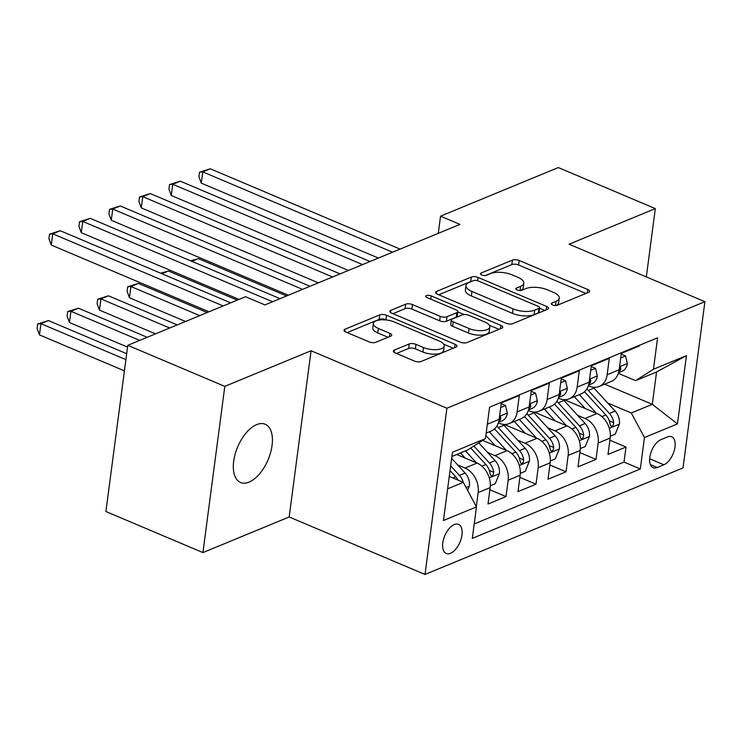 <?xml version="1.0" encoding="UTF-8"?>
<svg xmlns="http://www.w3.org/2000/svg" width="742" height="742" viewBox="0 0 742 742"><rect width="100%" height="100%" fill="white"/><g stroke="black" fill="none" stroke-linecap="round" stroke-linejoin="round"><path stroke-width="1.11" d="M552.595 304.981A3.395 1.354 7.5 0 0 557.325 305.25L588.61 292.339A4.851 1.938 7.5 0 0 589.612 291.356A4.851 1.938 7.5 0 0 587.747 289.51L519.177 260.488A4.851 1.938 7.5 0 0 512.425 260.099L481.141 273.019A3.395 1.354 7.5 0 0 480.436 273.705A3.395 1.354 7.5 0 0 481.743 274.994A3.395 1.354 7.5 0 0 486.474 275.273L490.518 273.603A15.517 6.186 7.5 0 1 512.138 274.865L517.851 277.285A15.517 6.186 7.5 0 1 523.815 283.203A15.517 6.186 7.5 0 1 520.615 286.338L516.562 288.007A3.395 1.354 7.5 0 0 515.866 288.694A3.395 1.354 7.5 0 0 517.174 289.983A3.395 1.354 7.5 0 0 521.895 290.261L525.948 288.592A15.517 6.186 7.5 0 1 547.559 289.862L553.272 292.274A15.517 6.186 7.5 0 1 559.236 298.191A15.517 6.186 7.5 0 1 556.046 301.326L551.992 302.996A3.395 1.354 7.5 0 0 551.297 303.682A3.395 1.354 7.5 0 0 552.595 304.981M249.08 482.124A31.618 16.509 112.9 0 0 270.589 452.601A31.618 16.509 112.9 0 0 265.191 424.248A31.618 16.509 112.9 0 0 256.658 424.619A31.618 16.509 112.9 0 0 235.149 454.141A31.618 16.509 112.9 0 0 240.547 482.495A31.618 16.509 112.9 0 0 249.08 482.124M450.487 553.309A15.814 8.255 112.9 0 0 461.246 538.544A15.814 8.255 112.9 0 0 458.547 524.371A15.814 8.255 112.9 0 0 454.271 524.557A15.814 8.255 112.9 0 0 443.521 539.313A15.814 8.255 112.9 0 0 446.22 553.495A15.814 8.255 112.9 0 0 450.487 553.309M394.345 350.094A4.851 1.938 7.5 0 0 393.353 351.077A4.851 1.938 7.5 0 0 395.208 352.923L414.453 361.066A4.851 1.938 7.5 0 0 421.206 361.456L455.95 347.108A4.851 1.938 7.5 0 0 456.951 346.134A4.851 1.938 7.5 0 0 455.087 344.288L386.517 315.267A4.851 1.938 7.5 0 0 379.765 314.877L345.011 329.225A4.851 1.938 7.5 0 0 344.019 330.199A4.851 1.938 7.5 0 0 345.883 332.045L369.117 341.886A4.851 1.938 7.5 0 0 375.869 342.275L390.746 336.135A4.851 1.938 7.5 0 0 391.739 335.161A4.851 1.938 7.5 0 0 389.875 333.306L378.355 328.437A12.976 5.175 7.5 0 1 373.374 323.484A12.976 5.175 7.5 0 1 380.859 319.848A12.976 5.175 7.5 0 1 394.113 321.926L439.255 341.032A12.976 5.175 7.5 0 1 444.235 345.976A12.976 5.175 7.5 0 1 436.741 349.612A12.976 5.175 7.5 0 1 423.497 347.534L415.974 344.353A4.851 1.938 7.5 0 0 409.222 343.954L394.345 350.094L394.058 352.283M311.065 350.753L224.807 386.369L127.782 345.318L105.902 511.526L202.928 552.586L289.176 516.97L425.008 574.447L446.897 408.23L311.065 350.753L289.176 516.97M646.328 276.914L655.316 208.604L569.068 244.22L704.9 301.697L446.897 408.23M655.316 208.604L558.299 167.553L440.544 216.172L438.281 233.331M127.782 345.318L245.537 296.698L264.94 304.906L459.947 224.39L440.544 216.172M506.035 323.252A4.851 1.938 7.5 0 0 512.787 323.642L547.531 309.293A4.851 1.938 7.5 0 0 548.533 308.32A4.851 1.938 7.5 0 0 546.668 306.465L478.098 277.452A4.851 1.938 7.5 0 0 471.346 277.063L436.602 291.402A4.851 1.938 7.5 0 0 435.6 292.385A4.851 1.938 7.5 0 0 437.465 294.231L506.035 323.252M501.74 328.205L466.996 342.554A4.851 1.938 7.5 0 1 460.244 342.155L391.674 313.143A4.851 1.938 7.5 0 1 389.81 311.297A4.851 1.938 7.5 0 1 390.811 310.314L405.679 304.174A4.851 1.938 7.5 0 1 412.431 304.572L440.238 316.333A4.851 1.938 7.5 0 0 446.999 316.732L456.859 312.66A4.851 1.938 7.5 0 0 457.86 311.677A4.851 1.938 7.5 0 0 455.996 309.831L427.04 297.579A3.395 1.354 7.5 0 1 425.741 296.29A3.395 1.354 7.5 0 1 427.698 295.335A3.395 1.354 7.5 0 1 431.167 295.882L500.878 325.376A4.851 1.938 7.5 0 1 502.742 327.222A4.851 1.938 7.5 0 1 501.74 328.205M457.675 464.928L465.002 468.035A19.765 14.905 67.6 0 1 478.163 492.567L490.156 487.615L488.004 504.013L505.998 496.574L489.878 489.757M487.67 452.546L494.997 455.644A19.765 14.905 67.6 0 1 508.159 480.185L520.161 475.223L517.999 491.621L536.002 484.192L519.882 477.366M517.675 440.154L525.002 443.252A19.765 14.905 67.6 0 1 538.163 467.794L550.165 462.841L548.004 479.239L566.007 471.801L549.878 464.984M547.67 427.772L555.007 430.87A19.765 14.905 67.6 0 1 568.159 455.402L580.161 450.45L577.999 466.848L596.002 459.419L598.163 443.02A19.765 14.905 -112.4 0 0 585.002 418.479L577.675 415.381M579.882 452.592L596.002 459.419M639.391 345.318L639.307 345.948L621.314 353.387L619.153 369.785A19.765 14.905 -112.4 0 1 611.167 381.481L599.174 386.434A19.765 14.905 -112.4 0 0 607.151 374.738L609.312 358.34L591.309 365.769L589.148 382.167A19.765 14.905 -112.4 0 1 581.172 393.872L569.17 398.825A19.765 14.905 67.6 0 1 559.264 398.528L558.327 398.129M569.17 398.825A19.765 14.905 67.6 0 0 577.155 387.12L579.307 370.731L561.314 378.16L559.153 394.558A19.765 14.905 -112.4 0 1 551.167 406.254L539.165 411.207A19.765 14.905 67.6 0 1 529.259 410.91L528.323 410.521M539.165 411.207A19.765 14.905 67.6 0 0 547.151 399.511L549.312 383.113L531.309 390.552L529.148 406.941A19.765 14.905 -112.4 0 1 521.172 418.646L509.17 423.599A19.765 14.905 67.6 0 1 499.264 423.302L498.327 422.903M509.17 423.599A19.765 14.905 67.6 0 0 517.146 411.903L519.307 395.505L501.304 402.934L499.153 419.332A19.765 14.905 -112.4 0 1 491.167 431.028L486.177 433.096M490.156 487.615A19.765 14.905 -112.4 0 0 477.004 463.073L456.72 454.494M520.161 475.223A19.765 14.905 -112.4 0 0 506.999 450.691L482.662 440.386M550.165 462.841A19.765 14.905 -112.4 0 0 537.004 438.299L504.282 424.452M580.161 450.45A19.765 14.905 -112.4 0 0 566.999 425.917L534.277 412.07M667.522 436.927L660.918 439.654A15.313 7.995 112.9 0 0 650.502 453.956A15.313 7.995 112.9 0 0 653.118 467.683A15.313 7.995 112.9 0 0 657.254 467.506L663.858 464.78A15.313 7.995 112.9 0 0 674.274 450.477A15.313 7.995 112.9 0 0 671.658 436.75A15.313 7.995 112.9 0 0 667.522 436.927M425.008 574.447L683.02 467.914L704.9 301.697M447.63 488.83L463.305 482.365L476.457 506.897L472.32 538.349L640.327 468.972L644.464 437.53L631.303 412.988L607.679 402.989M476.457 506.897L443.456 520.522L452.444 452.24L485.444 438.615L489.59 407.173L657.588 337.796L653.452 369.247L686.452 355.622L677.465 423.905L644.464 437.53M474.212 523.935L624.022 462.08L626.007 447.027L608.004 454.456L610.165 438.068A19.765 14.905 -112.4 0 0 597.004 413.526L564.282 399.678M588.323 385.738L589.259 386.137A19.765 14.905 -112.4 0 0 599.174 386.434M568.159 455.402L566.007 471.801M538.163 467.794L536.002 484.192M508.159 480.185L505.998 496.574M478.163 492.567L476.308 506.619M463.305 482.365L449.262 476.42M631.303 412.988L652.301 404.316L656.568 371.974L635.56 380.646L653.452 369.247M604.674 384.161L652.301 404.316L677.465 423.905M618.327 373.356L635.56 380.646M224.807 386.369L202.928 552.586M485.444 438.615L467.562 450.014L451.887 456.488M609.878 440.21L626.007 447.027M624.022 462.08L640.327 468.972M656.568 371.974L686.452 355.622M556.11 305.518A15.517 6.186 7.5 0 0 558.643 302.69L559.236 298.191M520.689 290.521A15.517 6.186 7.5 0 0 523.221 287.692L523.815 283.203M585.883 293.461L518.593 264.987A4.851 1.938 7.5 0 0 511.832 264.588L485.342 275.523M472.06 281.218A4.851 1.938 7.5 0 0 470.753 281.552L438.735 294.769M544.804 310.425L539.592 308.218M538.961 308.375A3.395 1.354 7.5 0 0 539.666 307.689A3.395 1.354 7.5 0 0 538.358 306.4L478.173 280.93A3.395 1.354 7.5 0 0 473.442 280.652L469.167 282.414A15.517 6.186 7.5 0 0 465.976 285.549A15.517 6.186 7.5 0 0 471.94 291.467L513.074 308.876A15.517 6.186 7.5 0 0 534.694 310.137L538.961 308.375L538.367 312.874A3.395 1.354 7.5 0 0 539.072 312.187L539.666 307.689M465.976 285.549L465.382 290.039A15.517 6.186 7.5 0 0 471.346 295.956L471.94 291.467M538.367 312.874L534.101 314.636A15.517 6.186 7.5 0 1 512.49 313.365L471.346 295.956M392.945 313.68L405.086 308.663L405.679 304.174M457.86 311.677L457.267 316.175A4.851 1.938 7.5 0 1 456.265 317.149L446.406 321.221A4.851 1.938 7.5 0 1 439.654 320.832L411.838 309.062A4.851 1.938 7.5 0 0 405.086 308.663M457.833 311.9L464.047 314.534M489.368 325.246L499.014 329.327M469.102 328.548A12.976 5.175 7.5 0 0 482.346 330.626A12.976 5.175 7.5 0 0 489.841 326.99A12.976 5.175 7.5 0 0 484.851 322.037L468.944 315.313A4.851 1.938 7.5 0 0 462.192 314.914L452.332 318.986A4.851 1.938 7.5 0 0 451.331 319.969A4.851 1.938 7.5 0 0 453.195 321.815L469.102 328.548L468.508 333.037A12.976 5.175 7.5 0 0 481.753 335.115A12.976 5.175 7.5 0 0 489.247 331.479L489.841 326.99M451.331 319.969L450.737 324.458A4.851 1.938 7.5 0 0 452.601 326.313L453.195 321.815M468.508 333.037L452.601 326.313M444.235 345.976L443.642 350.465A12.976 5.175 7.5 0 1 436.157 354.101A12.976 5.175 7.5 0 1 422.903 352.023L415.381 348.842A4.851 1.938 7.5 0 0 408.629 348.452L396.488 353.461M373.374 323.484L372.781 327.983A12.976 5.175 7.5 0 0 377.761 332.926L378.355 328.437M388.02 337.267L377.761 332.926M386.489 319.997L385.923 319.765A4.851 1.938 7.5 0 0 379.171 319.366L347.154 332.592M453.223 348.239L443.772 344.242M610.323 436.185L615.248 434.144L619.431 423.923A13.096 9.869 -112.4 0 0 615.137 411.114L593.98 388.094A37.796 28.502 -112.4 0 0 593.146 387.203M596.447 413.294L579.307 394.633M585.215 408.536L576.033 398.547A31.377 23.651 -112.4 0 0 574.243 396.729M584.511 391.739A37.796 28.502 67.6 0 1 584.687 391.934L605.834 414.954A13.096 9.869 67.6 0 1 610.1 424.192L611.056 426.298L612.187 426.242L613.282 425.008L613.699 422.708A13.096 9.869 -112.4 0 0 609.442 413.47L588.285 390.44A37.796 28.502 -112.4 0 0 586.829 388.938M286.616 295.956L198.439 258.643L191.881 261.342M190.648 260.822L198.439 258.643M620.702 357.978L625.543 355.984L627.361 363.728A13.096 9.869 67.6 0 1 622.102 371.25L618.531 372.725M392.574 252.206L202.761 171.894L210.264 168.796L400.068 249.108M618.698 372.122A13.096 9.869 -112.4 0 0 620.739 369.247L620.609 367.494L619.431 367.642M378.392 258.058L201.286 183.126L202.761 171.894L199.524 172.2L210.264 168.796M201.286 183.126L198.93 176.689L199.524 172.2M625.543 355.984L621.212 354.147M580.318 448.567L585.252 446.536L589.426 436.315A13.096 9.869 -112.4 0 0 585.141 423.506L563.985 400.476A37.796 28.502 -112.4 0 0 563.141 399.586M566.443 425.676L549.303 407.024M555.211 420.927L546.029 410.929A31.377 23.651 -112.4 0 0 544.238 409.12M554.506 404.13A37.796 28.502 67.6 0 1 554.682 404.316L575.838 427.346A13.096 9.869 67.6 0 1 580.096 436.584L581.051 438.689L582.182 438.624L583.286 437.4L583.694 435.09A13.096 9.869 -112.4 0 0 579.437 425.852L558.281 402.832A37.796 28.502 -112.4 0 0 556.834 401.32M237.217 300.13L168.434 271.025L161.886 273.733M160.643 273.214L168.434 271.025M550.323 460.958L555.248 458.918L559.431 448.697A13.096 9.869 -112.4 0 0 555.137 435.888L533.98 412.867A37.796 28.502 -112.4 0 0 533.136 411.977M536.447 438.068L519.307 419.416M525.215 433.309L516.033 423.32A31.377 23.651 -112.4 0 0 514.243 421.502M207.213 312.521L138.429 283.416L130.935 286.514L129.451 297.746L185.528 321.471M524.511 416.522A37.796 28.502 67.6 0 1 524.687 416.707L545.834 439.728A13.096 9.869 67.6 0 1 550.091 448.966L551.056 451.08L552.178 451.015L553.282 449.782L553.699 447.482A13.096 9.869 -112.4 0 0 549.432 438.244L528.285 415.223A37.796 28.502 -112.4 0 0 526.829 413.711M129.451 297.746L127.105 291.309L127.698 286.82L130.935 286.514L199.709 315.619M127.698 286.82L138.429 283.416M520.318 473.34L525.253 471.309L529.426 461.088A13.096 9.869 -112.4 0 0 525.132 448.279L503.985 425.249A37.796 28.502 -112.4 0 0 503.141 424.359M506.443 450.45L489.303 431.798M495.211 445.701L486.029 435.702A31.377 23.651 -112.4 0 0 485.852 435.517M177.217 324.903L108.434 295.798L100.931 298.896L99.456 310.128L155.532 333.863M494.506 428.904A37.796 28.502 67.6 0 1 494.682 429.089L515.838 452.119A13.096 9.869 67.6 0 1 520.096 461.357L521.051 463.462L522.183 463.407L523.277 462.173L523.694 459.864A13.096 9.869 -112.4 0 0 519.437 450.635L498.281 427.605A37.796 28.502 -112.4 0 0 496.825 426.103M99.456 310.128L97.1 303.701L97.694 299.202L100.931 298.896L169.714 328.001M97.694 299.202L108.434 295.798M490.323 485.732L495.248 483.701L499.431 473.47A13.096 9.869 -112.4 0 0 495.137 460.661L478.785 442.863M476.447 462.841L465.457 450.886M465.206 458.083L460.476 452.935M147.213 337.295L78.429 308.19L70.935 311.288L69.451 322.52L127.55 347.098M470.688 448.02L485.834 464.501A13.096 9.869 67.6 0 1 490.091 473.739L491.046 475.854L492.178 475.789L493.282 474.555L493.69 472.255A13.096 9.869 -112.4 0 0 489.432 463.017L473.823 446.025M69.451 322.52L67.105 316.083L67.689 311.594L70.935 311.288L139.709 340.392M67.689 311.594L78.429 308.19M590.706 370.369L595.538 368.366L597.356 376.111A13.096 9.869 67.6 0 1 592.097 383.642L588.527 385.117M362.569 264.597L172.765 184.276L180.26 181.178L370.072 261.499M588.694 384.514A13.096 9.869 -112.4 0 0 590.734 381.638L590.613 379.876L589.436 380.034M348.388 270.45L171.281 195.508L172.765 184.276L169.519 184.582L180.26 181.178M171.281 195.508L168.935 189.08L169.519 184.582M595.538 368.366L591.207 366.539M560.702 382.751L565.543 380.757L567.352 388.502A13.096 9.869 67.6 0 1 562.102 396.024L558.522 397.499M332.574 276.979L142.761 196.667L150.264 193.569L340.068 273.881M558.698 396.896A13.096 9.869 -112.4 0 0 560.729 394.021L560.609 392.268L559.431 392.425M318.392 282.841L141.286 207.899L142.761 196.667L139.524 196.973L150.264 193.569M141.286 207.899L138.93 201.462L139.524 196.973M565.543 380.757L561.212 378.921M530.706 395.143L535.538 393.139L537.356 400.893A13.096 9.869 67.6 0 1 532.097 408.415L528.527 409.89M302.569 289.371L112.756 209.049L120.26 205.961L310.073 286.273M528.694 409.287A13.096 9.869 -112.4 0 0 530.734 406.412L530.613 404.65L529.426 404.807M288.388 295.223L111.281 220.281L112.756 209.049L109.519 209.355L120.26 205.961M111.281 220.281L108.926 213.854L109.519 209.355M535.538 393.139L531.207 391.312M500.702 407.525L505.534 405.531L507.352 413.275A13.096 9.869 67.6 0 1 502.093 420.807L498.522 422.281M272.564 301.753L82.761 221.441L90.255 218.343L280.068 298.664M498.698 421.669A13.096 9.869 -112.4 0 0 500.729 418.794L500.609 417.041L499.431 417.199M238.98 299.397L81.277 232.673L82.761 221.441L79.524 221.747L90.255 218.343M81.277 232.673L78.93 226.236L79.524 221.747M505.534 405.531L501.202 403.694M467.59 490.36L469.426 485.862A13.096 9.869 -112.4 0 0 465.132 473.053L451.637 458.37M126.678 353.693L48.434 320.581L40.931 323.67L39.456 334.902L124.424 370.861M463.231 482.328A13.096 9.869 -112.4 0 0 459.437 475.409L450.654 465.855M450.032 470.576L455.838 476.893A13.096 9.869 67.6 0 1 458.176 480.195M39.456 334.902L37.1 328.474L37.694 323.976L40.931 323.67L125.899 359.629M37.694 323.976L48.434 320.581M223.166 305.936L52.756 233.832L60.26 230.734L230.66 302.838M208.984 311.788L51.281 245.055L52.756 233.832L49.519 234.138L60.26 230.734M51.281 245.055L48.926 238.627L49.519 234.138M465.002 468.035L477.004 463.073M494.997 455.644L506.999 450.691M525.002 443.252L537.004 438.299M555.007 430.87L566.999 425.917M585.002 418.479L597.004 413.526M607.151 374.738L619.153 369.785M487.346 424.201L499.153 419.332M517.146 411.903L529.148 406.941M547.151 399.511L559.153 394.558M577.155 387.12L589.148 382.167M598.163 443.02L610.165 438.068M649.649 458.769L663.858 464.78M650.372 464.594L657.254 467.506M555.489 305.537L556.046 301.326M516.367 289.538L516.562 288.007M520.059 290.549L520.615 286.338M480.937 274.54L481.141 273.019M511.832 264.588L512.425 260.099M518.593 264.987L519.177 260.488M587.302 292.877L587.747 289.51M551.788 304.526L551.992 302.996M436.315 293.591L436.602 291.402M470.753 281.552L471.346 277.063M477.672 280.745L478.098 277.452M546.223 309.841L546.668 306.465M512.49 313.365L513.074 308.876M534.101 314.636L534.694 310.137M390.524 312.493L390.811 310.314M411.838 309.062L412.431 304.572M439.654 320.832L440.238 316.333M446.406 321.221L446.999 316.732M456.265 317.149L456.859 312.66M430.74 299.147L431.167 295.882M500.433 328.743L500.878 325.376M408.629 348.452L409.222 343.954M415.381 348.842L415.974 344.353M422.903 352.023L423.497 347.534M389.439 336.683L389.875 333.306M344.724 331.405L345.011 329.225M379.171 319.366L379.765 314.877M385.923 319.765L386.517 315.267M454.642 347.655L455.087 344.288M609.303 428.32L619.329 424.183M588.285 390.44L593.98 388.094M583.917 392.249L584.687 391.934M609.442 413.47L615.137 411.114M601.873 416.596L605.834 414.954M609.312 420.853L613.699 422.708M627.315 363.534L619.551 366.733M619.301 368.644L620.739 369.247M579.298 440.711L589.324 436.565M558.281 402.832L563.985 400.476M553.922 404.631L554.682 404.316M579.437 425.852L585.141 423.506M571.869 428.978L575.838 427.346M579.317 433.235L583.694 435.09M549.303 453.093L559.329 448.956M528.285 415.223L533.98 412.867M523.917 417.023L524.687 416.707M549.432 438.244L555.137 435.888M541.873 441.369L545.834 439.728M549.312 445.627L553.699 447.482M519.298 465.484L529.324 461.338M498.281 427.605L503.985 425.249M493.912 429.414L494.682 429.089M519.437 450.635L525.132 448.279M511.869 453.752L515.838 452.119M519.317 458.009L523.694 459.864M489.303 477.867L499.329 473.73M489.432 463.017L495.137 460.661M481.864 466.143L485.834 464.501M489.312 470.4L493.69 472.255M597.31 375.925L589.556 379.125M589.306 381.026L590.734 381.638M567.315 388.307L559.551 391.516M559.301 393.418L560.729 394.021M537.31 400.699L529.547 403.898M529.296 405.8L530.734 406.412M507.305 413.081L499.552 416.29M499.301 418.191L500.729 418.794M466.041 487.475L469.324 486.121M459.437 475.409L465.132 473.053M453.074 478.033L455.838 476.893"/></g></svg>
